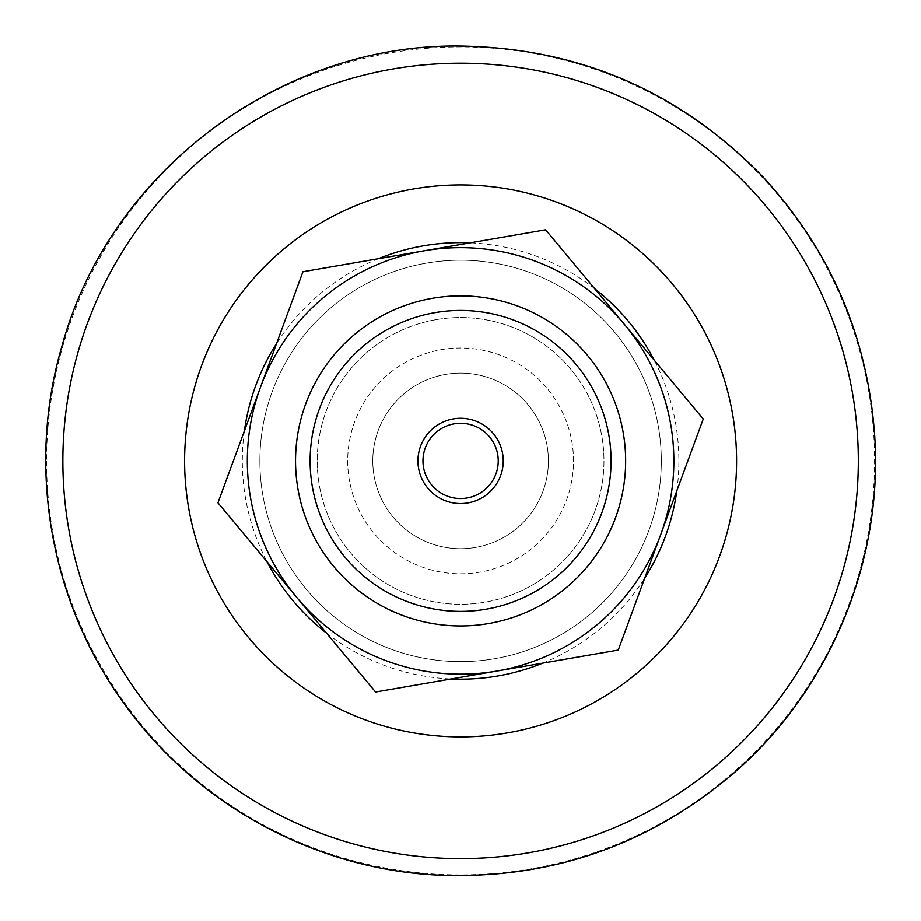 <?xml version="1.0" encoding="UTF-8"?>
<svg xmlns="http://www.w3.org/2000/svg" width="921" height="921" viewBox="0 0 921 921"><rect width="100%" height="100%" fill="white"/><g stroke="black" fill="none" stroke-linecap="round" stroke-linejoin="round"><path stroke-width="0.69" stroke-dasharray="4.61 3.45" d="M660.748 534.537A213.269 213.269 0 0 1 296.746 597.43A213.269 213.269 0 0 1 424.282 250.754A213.269 213.269 0 0 1 660.748 534.537L703.264 418.986L545.623 229.79L302.951 271.718L217.932 502.831L375.572 692.028L618.244 650.099L660.748 534.537M259.872 460.914A200.72 200.72 0 0 0 460.592 661.635A200.72 200.72 0 0 0 661.324 460.914A200.72 200.72 0 0 0 460.592 260.183A200.72 200.72 0 0 0 259.872 460.914A200.72 200.72 0 0 0 460.592 661.635A200.72 200.72 0 0 0 661.324 460.914A200.72 200.72 0 0 0 460.592 260.183A200.72 200.72 0 0 0 259.872 460.914M372.775 460.914A87.817 87.817 0 0 0 460.592 548.72A87.817 87.817 0 0 0 548.409 460.914A87.817 87.817 0 0 0 460.592 373.097A87.817 87.817 0 0 0 372.775 460.914A87.817 87.817 0 0 0 460.592 548.72A87.817 87.817 0 0 0 548.409 460.914A87.817 87.817 0 0 0 460.592 373.097A87.817 87.817 0 0 0 372.775 460.914M432.49 298.266A165.055 165.055 0 0 1 623.241 432.812A165.055 165.055 0 0 1 488.694 623.552A165.055 165.055 0 0 1 297.944 489.016A165.055 165.055 0 0 1 432.49 298.266M436.186 319.622A143.377 143.377 0 0 1 601.885 436.496A143.377 143.377 0 0 1 485.01 602.196A143.377 143.377 0 0 1 319.311 485.321A143.377 143.377 0 0 1 436.186 319.622A143.377 143.377 0 0 1 601.885 436.496A143.377 143.377 0 0 1 485.01 602.196A143.377 143.377 0 0 1 319.311 485.321A143.377 143.377 0 0 1 436.186 319.622M454.191 423.821A37.634 37.634 0 0 1 497.685 454.502A37.634 37.634 0 0 1 467.005 497.996A37.634 37.634 0 0 1 423.51 467.315A37.634 37.634 0 0 1 454.191 423.821M347.689 460.914A112.903 112.903 0 0 0 460.592 573.818A112.903 112.903 0 0 0 573.507 460.914A112.903 112.903 0 0 0 460.592 348A112.903 112.903 0 0 0 347.689 460.914A112.903 112.903 0 0 0 460.592 573.818A112.903 112.903 0 0 0 573.507 460.914A112.903 112.903 0 0 0 460.592 348A112.903 112.903 0 0 0 347.689 460.914M46.603 460.914A413.99 413.99 0 0 0 460.592 874.904A413.99 413.99 0 0 0 874.593 460.914A413.99 413.99 0 0 0 460.592 46.913A413.99 413.99 0 0 0 46.603 460.914M244.376 430.947A218.289 218.289 0 0 0 266.963 561.683M326.541 633.188A218.289 218.289 0 0 0 451.048 678.984M542.757 663.143A218.289 218.289 0 0 0 644.688 578.215M676.82 490.87A218.289 218.289 0 0 0 654.232 360.134M594.655 288.63A218.289 218.289 0 0 0 470.147 242.833M378.427 258.674A218.289 218.289 0 0 0 276.507 343.602"/><path stroke-width="1.38" d="M424.282 250.754L545.623 229.79L624.438 324.388A213.269 213.269 0 0 0 260.436 387.281L302.951 271.718L424.282 250.754M703.264 418.986L660.748 534.537A213.269 213.269 0 0 0 624.438 324.388L703.264 418.986M618.244 650.099L496.903 671.064A213.269 213.269 0 0 0 660.748 534.537L618.244 650.099M296.746 597.43L217.932 502.831L260.436 387.281A213.269 213.269 0 0 0 496.903 671.064L375.572 692.028L296.746 597.43M467.005 497.996A37.634 37.634 0 0 1 423.51 467.315A37.634 37.634 0 0 1 454.191 423.821A37.634 37.634 0 0 1 497.685 454.502A37.634 37.634 0 0 1 467.005 497.996M467.856 502.935A42.654 42.654 0 0 1 418.56 468.167A42.654 42.654 0 0 1 453.339 418.882A42.654 42.654 0 0 1 502.624 453.65A42.654 42.654 0 0 1 467.856 502.935M434.977 312.622A150.48 150.48 0 0 1 608.873 435.288A150.48 150.48 0 0 1 486.219 609.195A150.48 150.48 0 0 1 312.311 486.53A150.48 150.48 0 0 1 434.977 312.622M432.49 298.266A165.055 165.055 0 0 1 623.241 432.812A165.055 165.055 0 0 1 488.694 623.552A165.055 165.055 0 0 1 297.944 489.016A165.055 165.055 0 0 1 432.49 298.266M62.858 460.914A397.734 397.734 0 0 0 460.592 858.637A397.734 397.734 0 0 0 858.326 460.914A397.734 397.734 0 0 0 460.592 63.181A397.734 397.734 0 0 0 62.858 460.914M184.603 460.914A276.001 276.001 0 0 0 460.592 736.904A276.001 276.001 0 0 0 736.593 460.914A276.001 276.001 0 0 0 460.592 184.914A276.001 276.001 0 0 0 184.603 460.914M266.963 561.683A218.289 218.289 0 0 0 326.541 633.188M451.048 678.984A218.289 218.289 0 0 0 542.757 663.143M644.688 578.215A218.289 218.289 0 0 0 676.82 490.87M654.232 360.134A218.289 218.289 0 0 0 594.655 288.63M470.147 242.833A218.289 218.289 0 0 0 378.427 258.674M276.507 343.602A218.289 218.289 0 0 0 244.376 430.947M460.592 46.05C280.755 43.218 109.657 171.674 62.214 345.168C26.225 466.233 50.102 603.036 124.968 704.761C196.069 803.78 312.841 867.973 434.551 874.95C548.294 880.43 648.43 846.146 734.946 772.097C830.201 689.161 883.343 560.866 874.639 434.862C867.398 335.912 830.189 249.925 763.014 176.924C680.239 91.628 579.436 48.007 460.592 46.05"/></g></svg>
